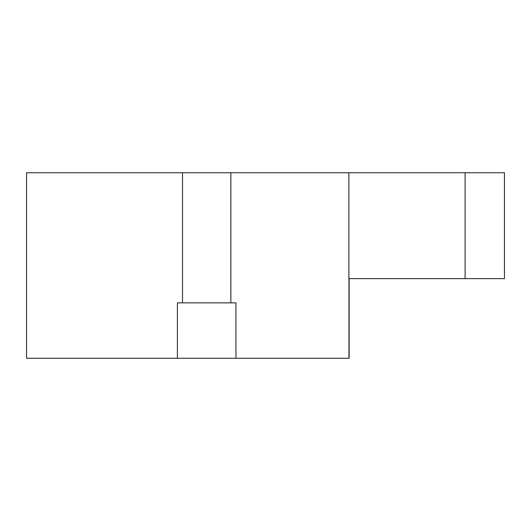 <?xml version="1.0" encoding="UTF-8"?>
<svg xmlns="http://www.w3.org/2000/svg" width="531" height="531" viewBox="0 0 531 531"><rect width="100%" height="100%" fill="white"/><g stroke="black" fill="none" stroke-linecap="round" stroke-linejoin="round"><path stroke-width="0.8" d="M504.45 278.636L504.45 172.734L504.45 278.636L465.103 278.636L465.103 172.734L26.55 172.734L26.55 358.266L177.407 358.266L177.407 302.862L235.95 302.862L235.95 358.266L349.152 358.266L349.152 278.636M348.887 172.734L348.887 278.636L465.103 278.636M235.95 358.266L177.407 358.266M348.967 278.636L348.967 358.266M230.859 302.862L230.859 172.734M504.45 172.734L465.103 172.734M182.525 302.862L182.525 172.734L183.188 172.734"/></g></svg>
